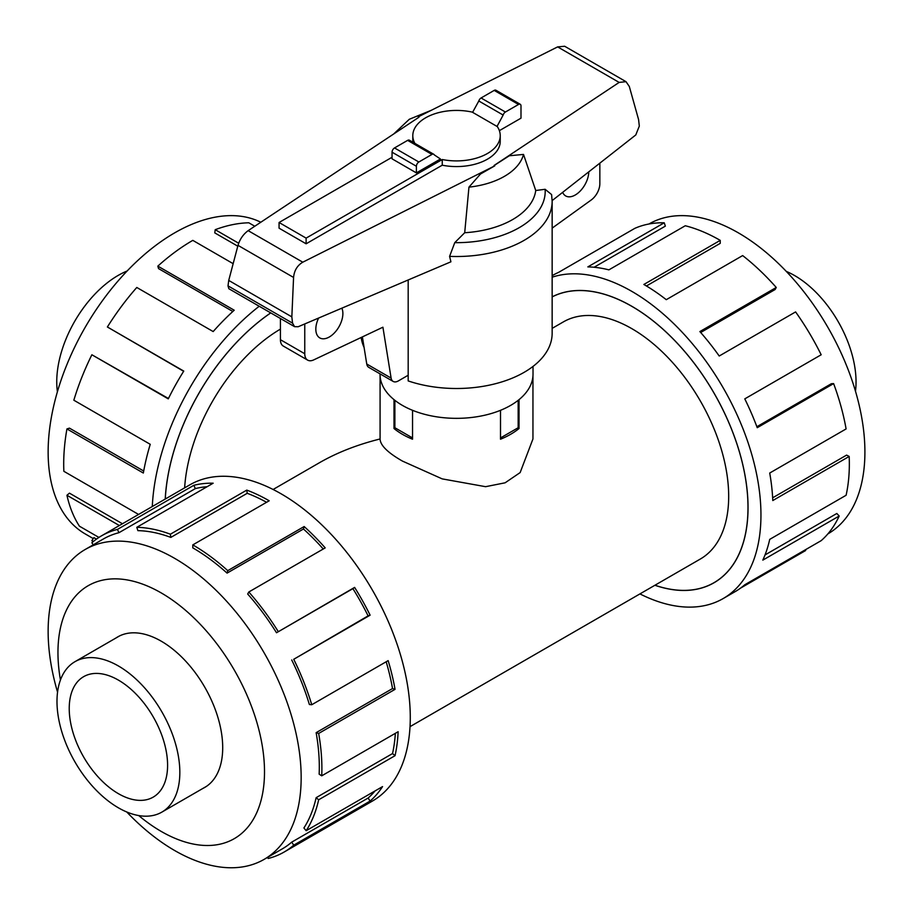 <?xml version="1.0" encoding="UTF-8"?>
<svg xmlns="http://www.w3.org/2000/svg" width="913" height="913" viewBox="0 0 913 913"><rect width="100%" height="100%" fill="white"/><g stroke="black" fill="none" stroke-linecap="round" stroke-linejoin="round"><path stroke-width="1.37" d="M532.952 376.053L532.952 438.97L520.148 472.58L505.106 482.806L485.59 486.686L442.189 478.88L402.473 461.099C387.728 452.688 380.264 445.304 380.082 438.97C357.337 444.654 337.171 452.54 319.596 462.64L273.101 489.482M280.417 329.114A136.927 79.054 120 0 0 184.631 487.862M654.975 585.233A164.237 94.826 -120 0 0 713.977 582.699A164.237 94.826 -120 0 0 739.153 451.09A164.237 94.826 -120 0 0 631.853 306.357A164.237 94.826 -120 0 0 552.148 296.908M410.028 726.645L700.317 559.041A136.927 79.054 -120 0 0 721.316 449.322A136.927 79.054 -120 0 0 631.853 328.669A136.927 79.054 -120 0 0 563.401 321.878L552.148 328.372M519.029 399.632L519.029 428.528A76.441 44.132 180 0 1 500.507 439.221L500.507 410.314M412.539 410.314L412.539 439.221A76.441 44.132 180 0 1 402.473 434.337A76.441 44.132 180 0 1 394.005 428.528L394.005 399.632M118.416 807.822A86.872 50.158 -120 0 0 161.852 812.125A86.872 50.158 -120 0 0 175.159 742.52A86.872 50.158 -120 0 0 118.416 665.976A86.872 50.158 -120 0 0 74.98 661.674A86.872 50.158 -120 0 0 61.662 731.279A86.872 50.158 -120 0 0 118.416 807.822M118.416 680.117A69.548 40.161 60 0 1 163.849 741.402A69.548 40.161 60 0 1 153.19 797.129A69.548 40.161 60 0 1 118.416 793.682A69.548 40.161 60 0 1 72.972 732.397A69.548 40.161 60 0 1 83.642 676.67A69.548 40.161 60 0 1 118.416 680.117M786.298 271.412A86.872 50.158 60 0 1 794.63 275.566A86.872 50.158 60 0 1 855.481 391.243M202.926 788.41A86.94 50.192 -120 0 0 204.706 787.463A86.94 50.192 -120 0 0 218.024 717.801A86.94 50.192 -120 0 0 161.236 641.188A86.94 50.192 -120 0 0 117.766 636.886A86.94 50.192 -120 0 0 116.065 637.947M126.747 811.977A178.914 103.295 -120 0 0 174.645 850.517A178.914 103.295 -120 0 0 264.108 859.384A178.914 103.295 -120 0 0 291.532 716.009A178.914 103.295 -120 0 0 174.645 558.345A178.914 103.295 -120 0 0 85.194 549.489A178.914 103.295 -120 0 0 57.553 692.145M138.719 815.56A146.057 84.327 -120 0 0 161.236 831.435A146.057 84.327 -120 0 0 264.508 771.805A146.057 84.327 -120 0 0 161.236 592.925A146.057 84.327 -120 0 0 60.441 679.98M291.715 659.973A178.914 103.295 60 0 1 309.381 704.516L311.755 704.733L388.151 660.624A182.566 105.406 60 0 1 395.044 689.349L318.66 733.447L316.138 732.66A178.914 103.295 60 0 1 319.151 774.19L321.73 775.822L398.125 731.724A182.566 105.406 60 0 1 395.044 755.69L318.66 799.788L316.138 797.677A178.914 103.295 60 0 1 303.903 827.965L306.175 830.704L382.558 786.595A182.566 105.406 60 0 1 370.119 801.066L293.735 845.164A182.566 105.406 60 0 1 284.08 852.069L372.47 801.032A182.566 105.406 -120 0 0 400.453 654.735A182.566 105.406 -120 0 0 281.181 493.853A182.566 105.406 -120 0 0 189.904 484.814L101.514 535.84A182.566 105.406 60 0 1 117.435 529.414L193.83 485.305A182.566 105.406 60 0 1 213.174 483.205L136.79 527.315A182.566 105.406 60 0 1 170.377 534.208L246.772 490.11A182.566 105.406 60 0 1 269.187 500.781L192.803 544.89L192.803 547.868A178.914 103.295 60 0 1 227.063 573.113L227.759 570.648L304.155 526.539A182.566 105.406 60 0 1 325.199 547.88L248.815 591.989L247.685 594.021A178.914 103.295 60 0 1 276.513 632.755L354.609 587.401A182.566 105.406 60 0 1 370.119 615.179L293.735 659.289L368.099 615.876A178.914 103.295 -120 0 0 352.897 588.645L354.609 587.401M93.263 544.821L91.871 542.744A182.566 105.406 60 0 1 101.514 535.84M266.573 502.287A178.914 103.295 -120 0 0 247.218 493.305L246.772 490.11M136.79 527.315L137.909 530.647A178.914 103.295 60 0 1 170.834 537.403L247.218 493.305M207.091 486.72A178.914 103.295 -120 0 0 195.336 488.603L193.83 485.305M85.194 549.489L103.34 539.001A178.914 103.295 60 0 1 118.952 532.701L195.336 488.603M648.949 224.005A178.914 103.295 60 0 1 738.389 232.872A178.914 103.295 60 0 1 855.276 390.524A178.914 103.295 60 0 1 827.863 533.9M552.148 277.187A182.566 105.406 60 0 1 631.853 291.395A182.566 105.406 60 0 1 751.125 452.277A182.566 105.406 60 0 1 723.142 598.574A182.566 105.406 60 0 1 639.945 593.907M805.289 549.82L805.665 550.516L740.648 588.063M723.142 598.574L735.136 591.647A182.566 105.406 -120 0 0 744.78 584.754L821.175 540.656A182.566 105.406 -120 0 0 839.195 516.016L762.812 560.126A182.566 105.406 -120 0 0 769.716 539.378L846.1 495.268A182.566 105.406 -120 0 0 849.181 456.443L772.786 500.552A182.566 105.406 -120 0 0 769.716 473.037L846.1 428.927A182.566 105.406 -120 0 0 833.615 383.597L757.231 427.706A182.566 105.406 -120 0 0 744.78 398.867L821.175 354.769A182.566 105.406 -120 0 0 795.6 311.915L719.216 356.013A182.566 105.406 -120 0 0 699.872 331.567L776.255 287.469A182.566 105.406 -120 0 0 742.657 255.572L666.273 299.681A182.566 105.406 -120 0 0 643.859 284.468L720.243 240.37L720.243 243.349L646.415 285.974M552.148 296.839A164.317 94.861 60 0 1 631.853 306.3A164.317 94.861 60 0 1 739.199 451.102A164.317 94.861 60 0 1 714.012 582.768A164.317 94.861 60 0 1 654.906 585.267M776.255 287.469L775.137 289.512L700.682 332.492M833.615 383.597L831.355 383.722L756.866 426.725M849.181 456.443L846.602 455.108L772.649 497.802M839.195 516.016L836.822 513.483L765.014 554.944M57.405 391.78A86.872 50.158 -60 0 1 118.165 275.418A86.872 50.158 -60 0 1 127.124 271.001M93.263 538.567L85.194 533.911A178.914 103.295 -60 0 1 57.77 390.536A178.914 103.295 -60 0 1 174.645 232.872A178.914 103.295 -60 0 1 260.81 222.247M254.784 226.241L248.815 222.795A182.566 105.406 120 0 0 215.217 229.688L238.67 243.235M165.219 499.069A164.317 94.861 -60 0 1 270.716 312.897M215.217 229.688L214.772 232.883L237.779 246.179M533.021 366.41L533.021 374.17A76.509 44.166 180 0 1 485.796 414.981A76.509 44.166 180 0 1 402.428 405.406A76.509 44.166 180 0 1 380.013 374.17L380.013 373.851M341.85 308.172A19.127 11.047 -60 0 1 342.877 313.536A19.127 11.047 -60 0 1 334.523 332.789A19.127 11.047 -60 0 1 319.79 337.913A19.127 11.047 -60 0 1 315.83 329.159A19.127 11.047 -60 0 1 318.614 318.055M588.771 171.849A19.127 11.047 -60 0 1 580.314 190.943A19.127 11.047 -60 0 1 565.683 195.941A19.127 11.047 -60 0 1 562.659 192.346M408.179 375.243L398.365 380.915A10.431 6.026 -60 0 1 393.149 381.429A10.431 6.026 -60 0 1 391.106 378.073L382.912 327.208L313.741 359.882A13.912 8.034 -60 0 1 307.647 360.121A13.912 8.034 -60 0 1 304.759 353.753L304.759 323.944M599.841 163.165L599.841 183.753A13.912 8.034 -60 0 1 591.202 200.004L552.148 228.136M280.417 318.489L280.417 339.693A13.912 8.034 120 0 0 283.304 346.061L307.647 360.121M279.07 228.182L279.07 222.498L306.117 238.122L442.246 159.524L442.246 165.196L306.117 243.794L279.07 228.182M392.054 157.264L279.07 222.498M306.117 243.794L306.117 238.122M442.246 159.524A43.721 25.244 0 0 0 500.233 135.66L500.233 141.344A43.721 25.244 180 0 1 442.246 165.196M500.233 135.66A43.721 25.244 0 0 0 497.106 126.291L503.154 115.049A3.481 2.009 -60 0 1 505.414 112.025L518.527 104.459A3.481 2.009 -60 0 1 520.262 104.287A3.481 2.009 -60 0 1 520.992 105.874L520.992 118.176L499.365 130.662M362.393 336.897L366.752 364.013A10.431 6.026 120 0 0 368.806 367.38L393.149 381.429M394.884 400.339L394.884 427.741L412.539 437.932M518.162 400.339L518.162 427.741L500.507 437.932M412.824 142.2A43.721 25.244 180 0 1 412.802 141.344L412.802 135.66A43.721 25.244 0 0 0 414.901 143.398M472.66 112.208A43.721 25.244 0 0 0 412.802 135.66M520.262 104.287L495.919 90.227A3.481 2.009 120 0 0 494.184 90.398L481.071 97.976A3.481 2.009 120 0 0 478.811 101.001L472.592 112.333L496.934 126.382M416.396 172.888L440.454 158.999L434.234 154.845A3.481 2.009 -60 0 0 433.709 154.251L409.366 140.203A3.481 2.009 120 0 0 407.632 140.374L394.519 147.94A3.481 2.009 120 0 0 392.054 152.197L392.054 158.828L416.396 172.888L416.396 166.257A3.481 2.009 -60 0 1 418.862 162L431.975 154.423A3.481 2.009 -60 0 1 433.709 154.251M478.811 101.001L503.154 115.049M361.171 337.479A95.637 55.214 0 0 0 364.093 347.454M408.179 279.971L408.179 380.926A95.637 55.214 0 0 0 504.079 381.189A95.637 55.214 0 0 0 552.148 333.279L552.148 201.294A95.637 55.214 0 0 1 449.595 256.37L450.919 261.803L298.174 326.74L294.591 326.671L292.559 323.145L291.84 316.868L293.575 277.449C294.226 270.533 297.296 265.455 302.785 262.191L494.755 165.858L494.047 165.493L619.151 82.41L626.021 81.679L629.308 86.473L638.575 119.546L639.317 126.085L635.79 134.941L552.148 200.598M494.755 165.858L480.489 174.006L468.951 187.142L464.706 232.724L454.754 242.653L449.595 256.37M552.148 201.294L551.6 194.572L545.118 189.288L535.737 190.509L523.514 154.423L509.306 155.769L494.116 165.527M418.93 117.229L418.28 116.83L418.987 117.184L248.153 230.647C243.28 234.264 239.891 239.16 237.996 245.357L228.729 280.428L228.01 285.883L228.855 288.725L294.591 326.671M291.84 316.868L228.729 280.428M626.021 81.679L564.668 46.255L557.638 46.894L418.28 116.83M468.951 187.142A67.71 39.099 0 0 0 523.514 154.423M464.706 232.724A79.442 45.867 0 0 0 535.737 190.509M233.157 263.674L192.803 240.37A182.566 105.406 120 0 0 157.835 266.128L234.219 310.226A182.566 105.406 120 0 0 213.174 331.567L136.79 287.469A182.566 105.406 120 0 0 107.38 326.991L183.764 371.089A182.566 105.406 120 0 0 168.254 398.867L91.871 354.769L168.437 398.502M232.838 311.493L158.531 268.593L157.835 266.128M183.65 371.283L107.38 326.991M91.871 354.769A182.566 105.406 120 0 0 73.839 400.214L150.234 444.311A182.566 105.406 120 0 0 143.33 473.037L66.934 428.927L69.456 428.14L143.695 471.005M66.934 428.927A182.566 105.406 120 0 0 63.864 471.302L138.582 514.441M119.363 525.534L66.934 495.268L69.456 493.157L122.456 523.754M66.934 495.268A182.566 105.406 120 0 0 79.42 526.185L98.912 537.437M93.331 541.5L91.871 540.656L93.891 537.631L96.458 539.104M91.871 540.656A182.566 105.406 120 0 0 93.103 541.694M152.288 506.532A182.566 105.406 -60 0 1 259.212 306.254M720.243 240.37A182.566 105.406 -120 0 0 685.275 225.751L608.891 269.86A182.566 105.406 -120 0 0 587.846 266.893L664.23 222.795L665.349 226.127L594.101 267.258M664.23 222.795A182.566 105.406 -120 0 0 634.82 228.353L558.436 272.451A182.566 105.406 -120 0 0 552.57 275.429L552.148 275.669M118.952 532.701L117.435 529.414M170.834 537.403L170.377 534.208M227.063 573.113L303.458 529.004L304.155 526.539M323.259 548.998A178.914 103.295 -120 0 0 303.458 529.004M192.803 544.89A182.566 105.406 60 0 1 227.759 570.648M276.513 632.755L352.897 588.645M368.099 615.876L370.119 615.179M248.815 591.989A182.566 105.406 60 0 1 278.214 631.499M316.138 732.66L392.533 688.55A178.914 103.295 -120 0 0 386.176 661.765M392.533 688.55L395.044 689.349M293.735 659.289A182.566 105.406 60 0 1 311.755 704.733M316.138 797.677L392.533 753.567A178.914 103.295 -120 0 0 395.363 733.31M392.533 753.567L395.044 755.69M318.66 733.447A182.566 105.406 60 0 1 321.73 775.822M293.735 845.164L291.715 842.14L368.099 798.042A178.914 103.295 -120 0 0 375.095 790.909M368.099 798.042L370.119 801.066M318.66 799.788A182.566 105.406 60 0 1 306.175 830.704M267.635 857.341L268.16 858.494A182.566 105.406 60 0 0 284.08 852.069M291.715 842.14A178.914 103.295 60 0 1 282.254 848.896L264.108 859.384M394.005 428.528L395.124 427.877M517.911 427.877L519.029 428.528M270.762 312.919A164.237 94.826 120 0 0 165.276 499.034M304.759 353.753L280.417 339.693M391.106 378.073L366.752 364.013M416.396 166.257L392.054 152.197M494.184 90.398L518.527 104.459M481.071 97.976L505.414 112.025M418.862 162L394.519 147.94M431.975 154.423L407.632 140.374M293.575 277.449L237.996 245.357M292.559 323.145L228.01 285.883M619.151 82.41L557.638 46.894M302.785 262.191L248.153 230.647M454.754 242.653A88.675 51.196 0 0 0 545.118 189.288M206.406 786.401L161.852 812.125M431.461 110.222L409.286 119.283L393.663 134.006M119.535 635.939L74.98 661.674M380.082 438.97L380.082 376.053M716.374 581.319L713.977 582.699"/></g></svg>
